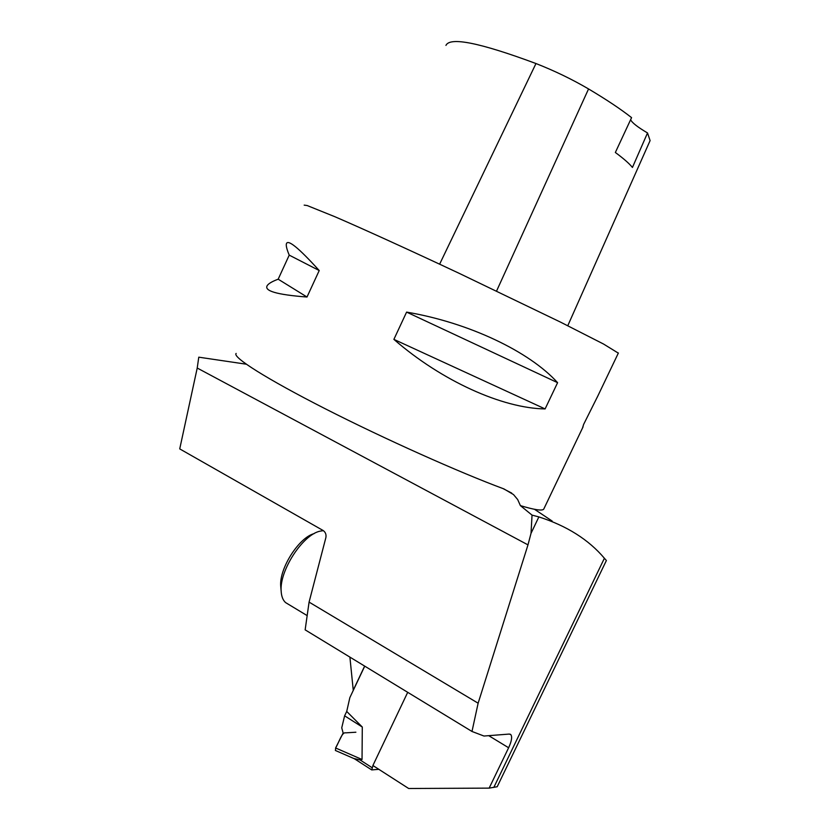 <?xml version="1.0" encoding="UTF-8"?>
<svg xmlns="http://www.w3.org/2000/svg" width="830" height="830" viewBox="0 0 830 830"><rect width="100%" height="100%" fill="white"/><g stroke="black" fill="none" stroke-linecap="round" stroke-linejoin="round"><path stroke-width="1.25" d="M378.812 769.317L371.726 769.918L372.981 765.561M364.733 666.148L349.845 697.636L346.722 711.445L362.295 727.038L362.036 759.502L360.002 759.907L371.996 767.626M354.151 758.589L360.002 759.907M346.722 711.445L344.616 715.823L341.732 727.827L343.143 733.014L335.6 747.975L362.036 759.502M335.486 750.517L335.6 747.975M344.616 715.823L362.295 727.038M309.082 602.103L478.132 703.207L471.99 731.469L305.15 629.856L309.082 602.103L325.889 537.56C326.398 534.53 325.505 532.186 323.181 530.536L179.726 448.895L197.218 368.032L198.775 357.18L246.24 364.194M534.499 509.298L552.178 521.064M471.99 731.469L483.963 736.034L509.236 734.073L510.803 734.591C512.39 736.76 511.664 741.149 508.624 747.757L489.15 788.127L497.191 786.747L606.388 560.52L604.396 558.258C588.595 539.593 566.755 525.815 538.867 516.914L532.04 515.119L520.389 505.615L517.681 499.556L513.5 494.566L503.914 488.912C459.862 472.644 384.508 438.935 325.339 408.817C266.025 378.636 231.995 356.921 236.145 353.435M353.269 690.384L349.897 657.111M543.951 508.676L543.723 509.153C542.249 511.031 534.479 509.859 520.389 505.615M532.04 515.119L531.024 533.317L527.984 544.874L478.132 703.207M489.15 788.127L408.671 788.5L372.898 765.509L407.706 692.324M364.64 666.096L353.155 690.384M304.174 205.124L307.162 205.539L334.947 216.744C363.893 229.246 410.051 250.255 459.364 273.423L560.458 322.092L603.524 344.025L618.319 353.134M545.103 408.931L557.594 382.671C529.426 351.546 469.106 322.725 406.596 312.111L393.887 339.377C441.788 381.053 502.461 408.298 545.103 408.931L393.887 339.377M597.828 395.993L583.625 424.41L582.494 428.073M307.007 297.026L319.218 270.538C298.458 247.62 287.502 238.77 286.35 243.989C285.976 245.96 286.941 249.674 289.224 255.132L278.175 279.191C272.406 281.349 268.796 283.414 267.353 285.406C263.598 290.853 276.826 294.733 307.007 297.026L278.175 279.191M445.938 45.401C449.953 36.686 479.968 42.735 535.973 63.537C554.523 70.82 572.057 79.286 588.553 88.945C606.606 99.693 620.954 109.259 631.578 117.642L615.352 152.481C623.589 158.551 629.285 163.541 632.439 167.453L647.525 132.956L650.098 140.602L649.755 141.359M647.525 132.956C637.616 127.115 631.983 122.705 630.613 119.696M319.218 270.538L289.224 255.132M557.594 382.671L406.596 312.111M314.145 533.607C298.914 537.508 279.119 568.54 280.716 586.229L280.893 588.138M323.337 530.629L319.986 531.179C302.743 534.676 279.285 570.77 281.163 591.23C281.463 596.428 282.937 600.215 285.593 602.59L288.404 604.292M335.621 747.934C338.92 742.632 342.022 731.801 345.56 732.859L355.883 732.226M197.218 368.032L527.984 544.874M508.624 747.757L488.714 735.671M493.809 787.431L604.396 558.258M531.024 533.317L538.867 516.914M535.973 63.537L439.63 264.179M588.553 88.945L496.558 291.06M354.483 758.807L371.726 769.918M355.437 759.222L335.351 750.455M503.022 488.58L511.757 493.124M510.803 734.591L510.077 734.156M543.723 509.153L583.054 426.89M597.175 397.363L618.392 352.989M650.098 140.602L567.782 325.723M280.716 586.229L281.163 591.23M285.593 602.59L307.162 615.611"/></g></svg>
